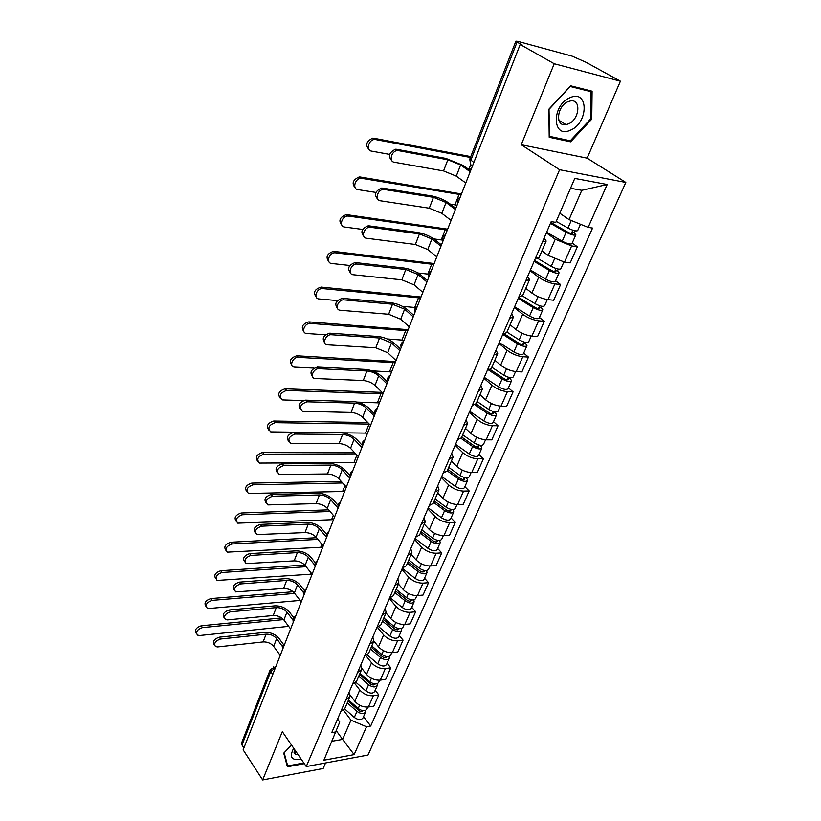 <?xml version="1.0" encoding="UTF-8"?>
<svg xmlns="http://www.w3.org/2000/svg" width="821" height="821" viewBox="0 0 821 821"><rect width="100%" height="100%" fill="white"/><g stroke="black" fill="none" stroke-linecap="round" stroke-linejoin="round"><path stroke-width="1.23" d="M620.419 81.207L554.226 63.751L520.186 44.478L243.139 749.86L262.658 779.95L282.321 731.665L306.264 766.547L368.013 755.053L625.807 182.436L587.138 158.155L620.419 81.207L586.081 62.314L572.063 56.126L517.764 41.348L515.886 41.173L517.066 42.117L470.782 160.372C469.869 163.246 470.423 165.124 472.455 166.016M262.658 779.95L323.146 768.507L325.547 762.955M554.226 63.751L521.253 144.732L559.594 169.721L306.264 766.547M520.186 44.478L522.197 45.022L517.066 42.117M243.899 747.941L241.979 744.996L241.672 742.789M350.013 694.905L354.857 701.298C358.572 705.455 363.087 707.353 368.403 707.004L373.822 706.152L378.809 694.894L373.381 695.715C368.044 696.044 363.508 694.125 359.762 689.989L354.662 683.339M340.91 711.304L344.902 708.369L349.674 697.296M375.187 690.256L378.809 694.894M349.038 692.37L349.818 696.957L345.826 699.851M361.866 668.407L366.535 674.38C370.322 678.505 374.899 680.424 380.246 680.137L385.685 679.367L390.786 667.853L385.336 668.581C379.979 668.838 375.382 666.909 371.554 662.793L365.971 655.753M352.609 684.047L356.601 681.214L361.497 669.844M387.091 663.255L390.786 667.853M360.788 665L361.64 669.515L357.648 672.317M373.853 641.078L378.491 646.804C382.36 650.899 386.989 652.849 392.366 652.633L397.836 651.946L403.06 640.144L397.58 640.801C392.192 640.975 387.543 639.025 383.633 634.941L377.434 627.398M364.606 656.112L368.588 653.383L373.606 641.724M399.273 635.598L403.06 640.144M372.826 636.973L373.75 641.406L369.768 644.095M376.901 627.49L380.862 624.873L386.014 612.907L390.734 618.572C394.696 622.626 399.375 624.586 404.784 624.453L410.274 623.857L415.631 611.768L410.131 612.322C404.712 612.425 400.001 610.455 396.009 606.411L389.328 598.55M411.752 607.263L415.631 611.768M385.162 608.248L386.147 612.599L382.196 615.165M398.442 584.059L403.285 589.632C407.329 593.655 412.08 595.636 417.509 595.584L423.031 595.071L428.521 582.684L422.989 583.146C417.54 583.167 412.778 581.176 408.684 577.173L401.838 569.405M389.503 598.15L393.454 595.646L398.739 583.362M424.539 578.23L428.521 582.684M397.805 578.805L398.873 583.064L394.922 585.517M411.188 554.462L416.144 559.973C420.29 563.955 425.093 565.956 430.563 565.987L436.095 565.577L441.729 552.872L436.177 553.241C430.697 553.18 425.863 551.158 421.686 547.197L414.667 539.541M402.423 568.06L406.354 565.679L411.783 553.067M437.644 548.479L441.729 552.872M410.767 548.613L411.916 552.779L407.986 555.099M424.252 524.126L429.332 529.566C433.57 533.496 438.435 535.528 443.935 535.641L449.498 535.333L455.265 522.31L449.692 522.577C444.182 522.413 439.286 520.381 435.017 516.46L427.823 508.907M415.672 537.201L419.593 534.953L425.175 521.992M451.088 517.979L455.265 522.31M424.067 517.651L425.288 521.715L421.389 523.901M437.644 493.021L442.868 498.368C447.188 502.257 452.125 504.31 457.656 504.525L463.239 504.32L469.16 490.958L463.567 491.112C458.026 490.855 453.059 488.803 448.687 484.934L441.308 477.494M429.27 505.531L433.17 503.417L438.907 490.106M464.871 486.689L469.16 490.958M437.706 485.878L439.019 489.829L435.13 491.882M451.386 461.104L456.743 466.369C461.176 470.207 466.164 472.28 471.726 472.588L477.329 472.506L483.405 458.795L477.791 458.826C472.219 458.477 467.2 456.394 462.726 452.587L455.152 445.269M443.237 473.019L447.106 471.059L452.997 457.369M479.002 454.598L483.405 458.795M451.714 453.284L453.11 457.112L449.251 459.011M465.486 428.367L470.987 433.529C475.523 437.306 480.583 439.409 486.176 439.82L491.8 439.851L498.029 425.781L492.395 425.699C486.802 425.237 481.701 423.133 477.124 419.377L469.355 412.204M457.564 439.646L461.412 437.839L467.477 423.759M493.513 421.666L498.029 425.781M466.082 419.808L467.58 423.513L463.742 425.257M479.967 394.747L485.611 399.817C490.25 403.532 495.381 405.656 501.005 406.179L506.649 406.333L513.053 391.884L507.399 391.668C501.764 391.104 496.602 388.969 491.912 385.275L483.928 378.245M472.291 405.358L476.108 403.716L482.338 389.236M508.415 387.851L513.053 391.884M480.849 385.429L482.44 389L478.643 390.57M494.837 360.224L500.625 365.191C505.387 368.845 510.59 370.989 516.235 371.626L521.899 371.913L528.467 357.073L522.803 356.725C517.138 356.037 511.904 353.882 507.101 350.259L498.901 343.383M487.417 370.127L491.204 368.67L497.618 353.759M523.706 353.122L528.467 357.073M496.017 350.115L497.711 353.543L493.944 354.929M510.108 324.767L516.05 329.611C520.925 333.193 526.21 335.368 531.885 336.128L537.56 336.559L544.323 321.298L538.627 320.806C532.942 319.995 527.636 317.819 522.71 314.269L514.285 307.557M502.965 333.921L506.711 332.638L513.32 317.296M539.428 317.45L544.323 321.298M511.606 313.817L513.412 317.091L509.677 318.291M525.799 288.335L531.905 293.056C536.903 296.555 542.26 298.752 547.966 299.634L553.662 300.219L560.61 284.538L554.904 283.892C549.187 282.958 543.8 280.751 538.75 277.282L530.099 270.745M518.954 296.679L522.669 295.601L529.473 279.797M555.581 280.782L560.61 284.538M527.626 276.492L529.555 279.612L525.861 280.608M541.922 250.877L548.212 255.464L564.499 262.125L570.205 262.864L577.348 246.741L571.632 245.931L555.253 239.239L546.345 232.897M535.405 258.369L539.069 257.496L546.088 241.22M572.186 243.088L577.348 246.741M544.118 238.1L546.16 241.046L542.507 241.836M336.446 730.947L342.603 739.403L350.967 720.202L343.517 710.186M337.585 719.052L339.771 722.028L323.885 760.205L354.138 754.632L342.603 739.403L332.064 741.24M559.768 213.214L569.045 219.597L581.802 190.308L607.191 184.499L574.772 178.414L555.817 222.368L551.178 221.649L331.756 732.619L336.097 731.891M607.191 184.499L588.154 227.386L569.045 219.597M350.967 720.202L366.515 726.759L370.682 726.051L592.557 228.074L588.154 227.386M366.515 726.759L354.138 754.632M625.807 182.436L559.594 169.721M291.496 745.027L283.738 753.165L287.391 766.773L304.293 763.663M587.138 158.155L521.253 144.732M570.616 85.805L548.849 109.224L549.208 137.271L570.626 141.828L591.746 119.168L592.095 91.203L570.616 85.805M581.802 190.308L570.523 188.276M363.57 716.641L370.682 726.051M590.761 118.583L591.746 119.168M568.224 140.329L570.626 141.828M214.497 645.111L214.219 644.711C212.362 641.57 214.045 639.066 219.269 637.188L220.531 639.025C215.307 640.914 213.624 643.428 215.482 646.558L217.647 646.938L263.13 641.919C267.461 641.776 270.971 643.254 273.66 646.353L280.238 655.404M283.573 644.608L278.996 638.379C275.363 634.223 270.622 632.232 264.783 632.406L219.269 637.188M220.531 639.025L266.086 634.192C270.427 634.069 273.947 635.546 276.656 638.635L282.496 646.609M196.455 633.627L196.219 633.278C194.341 630.118 196.014 627.613 201.227 625.787L202.459 627.603C197.245 629.44 195.572 631.944 197.44 635.105L199.657 635.516L288.664 626.351M348.063 701.052L358.798 710.524C360.676 711.797 362.061 711.879 362.964 710.791L363.005 710.658M347.283 702.848L356.961 711.397C360.86 714.044 363.754 714.229 365.632 711.961L365.632 710.339M344.666 708.892L354.313 717.451C358.202 720.109 361.086 720.284 362.964 718.006L365.561 712.125M348.453 700.139L351.285 703.895M348.525 699.985L358.213 708.523C362.123 711.171 365.017 711.366 366.895 709.098L367.777 707.076M294.729 617.074L293.148 616.92M281.695 617.926L201.227 625.787M202.459 627.603L283.573 619.588M224.338 617.977L224.154 617.71C222.122 614.488 223.784 611.912 229.151 609.982L230.444 611.809C225.077 613.749 223.404 616.325 225.447 619.547L227.499 619.896L273.239 615.514C277.601 615.422 281.151 616.92 283.902 619.988L290.624 628.968M293.887 617.905L289.32 611.881C285.605 607.766 280.813 605.754 274.943 605.847L229.151 609.982M230.444 611.809L276.267 607.612C280.638 607.54 284.199 609.038 286.96 612.107L293.015 620.101M234.426 590.207L234.334 590.094C232.097 586.779 233.749 584.121 239.27 582.14L240.604 583.936C235.073 585.937 233.421 588.585 235.658 591.9L283.584 588.503C287.976 588.472 291.568 589.981 294.37 593.029L301.256 601.906M304.468 590.627L299.87 584.768C296.083 580.693 291.239 578.651 285.328 578.672L239.27 582.14M240.604 583.936L286.683 580.426C291.086 580.406 294.688 581.925 297.5 584.963L303.862 593.07M303.821 762.976L287.689 765.942L284.158 752.754L291.506 745.047M286.816 764.638L287.689 765.942M293.692 748.239C289.013 757.188 291.517 760.831 301.204 759.168M294.298 749.111L295.314 754.181L298.197 754.786M570.277 130.241C588.534 123.396 588.975 89.202 570.267 97.576C551.414 104.77 551.886 139.067 570.277 130.241M568.265 123.95C579.575 119.784 581.607 98.458 570.277 100.993L568.235 101.599C556.823 105.817 554.914 127.009 565.977 124.607L568.265 123.95M549.198 109.183L570.267 86.503L591.079 91.716L590.761 118.819L570.287 140.771L549.536 136.348L549.003 109.06M588.657 90.341L591.079 91.716M206.04 606.493L205.897 606.278C203.844 603.025 205.496 600.459 210.864 598.581L212.126 600.377C206.759 602.265 205.096 604.831 207.149 608.084L209.252 608.474L300.106 600.428M359.506 674.472L370.435 683.914C372.344 685.176 373.74 685.289 374.633 684.221L374.684 683.955M358.746 676.237L368.588 684.745C372.56 687.393 375.474 687.618 377.332 685.402L377.28 683.719M355.945 682.323L365.879 690.954C369.84 693.601 372.744 693.817 374.602 691.59L377.26 685.566M359.772 673.856L361.774 676.432M360.009 673.302L369.871 681.799C373.853 684.447 376.767 684.673 378.625 682.477L379.62 680.209M293.128 591.736L210.864 598.581M212.126 600.377L294.677 593.429M215.861 578.713L215.82 578.651C213.563 575.305 215.194 572.668 220.716 570.728L222.009 572.504C216.487 574.454 214.845 577.101 217.103 580.437L312.052 574.115M371.215 647.266L382.35 656.656C384.279 657.929 385.696 658.052 386.578 657.016L386.629 656.605M370.476 648.99L380.503 657.457C384.536 660.105 387.471 660.361 389.308 658.216L389.195 656.451M367.356 655.004L377.732 663.809C381.744 666.457 384.669 666.703 386.517 664.548L389.236 658.37M371.349 646.969L372.385 648.251M371.78 645.983L381.816 654.44C385.86 657.087 388.795 657.344 390.632 655.209L391.74 652.695M304.714 565.012L220.716 570.728M222.009 572.504L306.1 566.695M244.75 561.8C242.339 558.383 243.96 555.663 249.635 553.621L251 555.407C245.305 557.469 243.673 560.199 246.115 563.596L294.175 560.866C298.598 560.897 302.231 562.416 305.084 565.443L312.134 574.218M315.336 562.765L310.677 557.028C306.808 552.985 301.902 550.932 295.95 550.87L249.635 553.621M251 555.407L297.346 552.595C301.769 552.646 305.422 554.175 308.296 557.182L315.1 565.577M255.341 532.788C252.847 529.247 254.489 526.456 260.247 524.424L261.642 526.179C255.772 528.313 254.182 531.125 256.85 534.615L305.012 532.583C309.455 532.675 313.14 534.214 316.054 537.201L323.269 545.862M326.512 534.307L321.729 528.632C317.789 524.629 312.822 522.556 306.828 522.413L260.247 524.424M261.642 526.179L308.255 524.116C312.709 524.229 316.403 525.768 319.338 528.745L326.594 537.375M266.199 503.078C263.623 499.404 265.265 496.541 271.125 494.499L272.551 496.233C266.507 498.439 264.937 501.344 267.851 504.915L316.106 503.622C320.58 503.776 324.305 505.336 327.281 508.281L334.67 516.84M338.036 505.254L333.049 499.558C329.026 495.607 323.997 493.503 317.973 493.267L271.125 494.499M272.551 496.233L319.431 494.95C323.915 495.125 327.651 496.684 330.647 499.63L338.078 508.137M225.919 550.347C223.548 546.889 225.17 544.179 230.814 542.219L232.138 543.974C226.442 545.986 224.831 548.705 227.294 552.143L322.735 547.197M383.222 619.414L394.552 628.753C396.512 630.025 397.939 630.159 398.811 629.163L398.832 628.588M382.494 621.087L392.705 629.512C396.8 632.149 399.755 632.437 401.582 630.364L401.377 628.527M378.881 626.905L389.862 636.018C393.947 638.666 396.892 638.943 398.719 636.85L401.51 630.518M383.828 617.997L394.049 626.423C398.154 629.071 401.11 629.358 402.937 627.285L404.158 624.504M316.485 537.724L230.814 542.219M232.138 543.974L317.871 539.387M236.243 521.345C233.78 517.753 235.422 514.983 241.148 513.012L242.503 514.746C236.643 516.83 235.052 519.631 237.751 523.162L333.562 519.652M395.506 590.874L407.052 600.161C409.053 601.424 410.479 601.577 411.342 600.613L411.28 599.864M394.809 592.495L405.205 600.869C409.361 603.517 412.347 603.835 414.143 601.834L413.846 599.905M390.468 597.965L402.29 607.54C406.436 610.188 409.412 610.496 411.218 608.474L414.082 601.978M396.163 589.345L406.59 597.709C410.757 600.356 413.733 600.674 415.529 598.683L416.883 595.625M328.626 509.841L241.148 513.012M242.503 514.746L330.042 511.483M246.813 491.635C244.268 487.92 245.91 485.078 251.739 483.107L253.125 484.811C247.08 486.976 245.53 489.86 248.476 493.472L344.625 491.471M408.099 561.636L419.859 570.862C421.891 572.124 423.328 572.299 424.18 571.365L423.995 570.41M407.421 563.206L418.022 571.529C422.24 574.166 425.247 574.526 427.023 572.596L426.602 570.554M402.311 568.317L415.036 578.364C419.244 581.001 422.24 581.35 424.026 579.41L426.961 572.74M408.817 559.973L419.428 568.286C423.667 570.923 426.674 571.283 428.449 569.364L429.927 566.018M341.187 481.363L251.739 483.107M253.125 484.811L342.644 482.974M277.334 472.629C274.655 468.822 276.297 465.887 282.27 463.834L283.738 465.538C277.498 467.847 275.969 470.823 279.14 474.487L327.466 473.963C331.971 474.189 335.738 475.759 338.786 478.674L346.349 487.099M349.962 475.616L344.646 469.776C340.53 465.876 335.44 463.752 329.375 463.424L282.27 463.834M283.738 465.538L330.873 465.086C335.379 465.322 339.165 466.903 342.224 469.807L349.838 478.191M257.65 461.197C255.003 457.348 256.645 454.434 262.587 452.453L264.013 454.136C257.773 456.384 256.265 459.36 259.477 463.065L355.955 462.634M421.009 531.659L432.995 540.823C435.058 542.086 436.505 542.271 437.347 541.388L436.936 540.197M420.352 533.178L431.148 541.439C435.448 544.077 438.476 544.477 440.23 542.63L439.646 540.464M415.128 538.473L428.09 548.449C432.369 551.086 435.397 551.476 437.152 549.608L440.169 542.763M421.778 529.863L432.605 538.114C436.905 540.752 439.933 541.152 441.688 539.315L443.299 535.661M354.22 452.258L262.587 452.453M264.013 454.136L355.709 453.849M288.746 441.431C285.965 437.48 287.617 434.473 293.692 432.4L295.191 434.073C288.766 436.474 287.278 439.553 290.726 443.299L339.104 443.586C343.64 443.874 347.457 445.464 350.567 448.338L358.305 456.63M362.43 445.495L356.519 439.266C352.322 435.417 347.16 433.283 341.064 432.852L293.692 432.4M295.191 434.073L342.593 434.483C347.129 434.802 350.967 436.392 354.087 439.256L361.897 447.507M268.775 430.009C266.014 426.017 267.656 423.02 273.711 421.029L275.168 422.682C268.744 425.032 267.266 428.1 270.756 431.887L367.541 433.119M434.237 500.933L446.46 510.026C448.553 511.278 450.021 511.493 450.852 510.641L450.349 509.41L451.006 509.389M433.611 502.39L444.623 510.59C448.984 513.217 452.043 513.659 453.767 511.894L452.966 509.595M428.264 507.881L441.482 517.784C445.834 520.411 448.882 520.832 450.606 519.057L453.705 512.027M450.421 509.246L449.58 511.175M435.079 498.994L446.111 507.183C450.483 509.81 453.541 510.252 455.265 508.497L457.01 504.525M367.767 422.528L273.711 421.029M275.168 422.682L369.296 424.098M300.465 409.433C297.561 405.338 299.213 402.249 305.412 400.166L306.951 401.808C300.322 404.322 298.875 407.483 302.61 411.311L351.039 412.45C355.596 412.819 359.465 414.42 362.636 417.263L370.569 425.411M374.93 414.318L368.691 408.006C364.401 404.219 359.177 402.054 353.04 401.52L305.412 400.166M306.951 401.808L354.61 403.121C359.177 403.511 363.056 405.122 366.248 407.945L374.253 416.052M280.177 398.041C277.293 393.895 278.945 390.827 285.113 388.815L286.611 390.437C279.982 392.9 278.555 396.061 282.342 399.919L303.216 400.597M447.814 469.417L460.273 478.427C462.408 479.69 463.886 479.916 464.696 479.115L464.173 477.914L466.195 477.873M447.209 470.823L458.436 478.941C462.88 481.568 465.948 482.04 467.652 480.377L466.574 477.904M441.739 476.498L455.214 486.319C459.647 488.947 462.705 489.408 464.419 487.725L467.59 480.501M464.337 477.524L463.424 479.597M448.707 467.334L459.965 475.451C464.419 478.068 467.488 478.551 469.181 476.888L471.08 472.578M382.134 392.397L285.113 388.815M286.611 390.437L382.966 393.844M357.227 402.116L379.415 402.895M312.493 376.634C309.455 372.385 311.097 369.204 317.429 367.1L319.01 368.711C313.509 368.198 309.445 377.732 314.812 378.491L363.262 380.534C367.849 380.985 371.759 382.607 375.012 385.398L383.15 393.392M387.563 382.145L381.17 375.956C376.777 372.231 371.492 370.045 365.314 369.409L317.429 367.1M319.01 368.711L366.925 370.979C371.523 371.451 375.454 373.073 378.717 375.854L386.917 383.797M291.886 365.253C288.869 360.963 290.511 357.802 296.802 355.78L298.341 357.361C292.81 356.807 288.828 366.32 294.226 367.131L314.033 368.116M461.73 437.09L474.446 446.008C476.621 447.26 478.099 447.517 478.9 446.757L478.345 445.598L480.737 445.598L481.896 448.03C480.223 449.61 477.134 449.087 472.609 446.47L469.304 454.044C473.809 456.661 476.898 457.164 478.581 455.573L481.845 448.153M461.104 438.393L472.609 446.47M455.563 444.315L469.304 454.044M478.622 444.972L477.637 447.209M462.705 434.843L474.179 442.878C478.705 445.495 481.804 446.019 483.477 444.459L485.529 439.799M395.65 361.558L296.802 355.78M298.341 357.361L395.209 362.677M372.252 370.876L391.576 371.944M324.839 342.973C321.658 338.57 323.3 335.307 329.765 333.172L331.386 334.742C325.691 334.106 321.647 344.245 327.343 344.82L375.792 347.817L387.697 352.732L396.04 360.563M400.525 349.161L393.967 343.096C389.472 339.432 384.115 337.226 377.906 336.477L329.765 333.172M331.386 334.742L379.548 338.006L391.494 342.942L399.909 350.721M303.903 331.633C300.743 327.179 302.374 323.926 308.809 321.873L310.379 323.423C304.653 322.745 300.702 332.874 306.438 333.48L325.475 334.783M476.026 403.911L488.998 412.737C491.204 413.989 492.703 414.256 493.483 413.548L492.898 412.419L495.289 412.481L496.52 414.841C494.889 416.309 491.769 415.744 487.161 413.137L483.774 420.906C488.351 423.513 491.471 424.067 493.113 422.579L496.469 414.954M475 404.856L487.161 413.137M469.745 411.28L483.774 420.906M493.277 411.547L492.231 413.948M477.063 401.5L488.772 409.453C493.38 412.06 496.5 412.624 498.142 411.167L500.358 406.138M408.17 329.683L308.809 321.873M310.379 323.423L407.76 330.73M387.225 338.95L404.024 340.233M337.523 308.439C334.178 303.873 335.82 300.507 342.419 298.341L344.081 299.881C338.19 299.101 334.188 309.897 340.212 310.246L388.651 314.258L400.71 319.225L409.269 326.881M413.815 315.315L407.093 309.394C402.495 305.802 397.066 303.565 390.817 302.692L342.419 298.341M344.081 299.881L392.51 304.201L404.609 309.178L413.24 316.783M316.249 297.13C312.924 292.512 314.546 289.166 321.124 287.083L322.735 288.592C316.803 287.771 312.904 298.557 318.969 298.947L337.41 300.578M490.342 369.614L503.93 378.573C506.177 379.815 507.686 380.113 508.456 379.456L507.84 378.368L510.241 378.481L511.534 380.759C509.933 382.124 506.793 381.498 502.113 378.912L498.624 386.886C503.283 389.482 506.424 390.088 508.035 388.702L511.483 380.872M488.711 370.076L502.113 378.912M484.308 377.373L498.624 386.886M508.332 377.229L507.204 379.805M491.8 367.264L503.766 375.125C508.456 377.711 511.596 378.337 513.197 376.993L515.578 371.574M510.58 377.701L510.241 378.481M420.999 297.007L321.124 287.083M322.735 288.592L420.609 298.002M402.423 306.325L415.96 307.577M350.557 272.983C347.026 268.436 348.566 264.967 355.165 262.556L356.868 264.054C350.906 263.5 347.242 274.399 353.246 274.737L401.849 279.828L414.061 284.846L422.846 292.327M427.454 280.587L420.557 274.809C415.847 271.289 410.356 269.031 404.065 268.036L355.421 262.576M357.125 264.075L405.8 269.504L418.063 274.542L426.91 281.952M328.923 261.714C325.414 257.127 326.943 253.668 333.5 251.339L335.163 252.806C329.159 252.221 325.609 263.11 331.653 263.479L349.797 265.47M504.248 333.901L519.272 343.476C521.561 344.717 523.08 345.036 523.839 344.44L523.182 343.394L525.594 343.558L526.959 345.754C525.389 346.996 522.228 346.329 517.456 343.753L513.874 351.952C518.626 354.528 521.787 355.185 523.357 353.913L526.908 345.857M502.77 334.383L517.456 343.753M499.26 342.552L513.874 351.952M523.798 341.977L522.587 344.738M506.947 332.105L519.159 339.863C523.931 342.439 527.103 343.116 528.662 341.885L531.228 336.056M526.066 342.49L525.594 343.558M434.155 263.52L333.767 251.359M335.43 252.827L433.796 264.444M417.951 272.983L428.541 274.163M363.949 236.561C360.234 232.066 361.671 228.484 368.239 225.806L369.984 227.263C364.042 226.955 360.665 237.803 366.535 238.244L415.385 244.484L427.762 249.563L436.782 256.84M441.462 244.925L434.371 239.311C429.557 235.873 423.985 233.595 417.663 232.466L368.773 225.837M370.528 227.294L419.439 233.893L431.877 238.983L440.959 246.197M341.957 225.354C338.262 220.808 339.678 217.226 346.205 214.63L347.909 216.056C341.926 215.728 338.673 226.565 344.584 227.037L362.625 229.428M518.667 297.356L535.046 307.423C537.375 308.655 538.904 308.994 539.633 308.46L538.945 307.454L541.367 307.68L542.804 309.784C541.275 310.913 538.083 310.184 533.229 307.618L529.555 316.044C534.389 318.62 537.57 319.328 539.11 318.168L542.763 309.876M518.225 298.382L533.229 307.618M514.623 306.777L529.555 316.044M539.695 305.751L538.402 308.696M522.474 295.95L534.974 303.626C539.838 306.192 543.03 306.921 544.559 305.802L547.309 299.562M541.973 306.295L541.367 307.68M447.64 229.182L346.76 214.671M348.463 216.097L447.312 230.034M433.806 238.89L442.765 240.143M377.722 199.154C373.812 194.71 375.135 191.006 381.673 188.04L383.469 189.456C377.547 189.394 374.448 200.211 380.195 200.755L429.28 208.206L441.831 213.337L451.088 220.408M455.84 208.318L448.564 202.869C443.638 199.513 437.983 197.204 431.62 195.942L382.494 188.091M384.3 189.497L433.447 197.317L446.049 202.469L455.378 209.478M355.36 187.999C351.46 183.504 352.763 179.809 359.249 176.926L361.004 178.311C355.052 178.239 352.086 189.015 357.864 189.6L375.905 192.422M534.522 260.442L551.25 270.355C553.621 271.577 555.16 271.956 555.879 271.474L555.15 270.52L557.572 270.817L559.091 272.818C557.603 273.814 554.391 273.034 549.444 270.478L545.667 279.15C550.583 281.695 553.795 282.465 555.294 281.439L559.05 272.9M534.112 261.386L549.444 270.478M530.407 270.017L545.667 279.15M556.033 268.508L554.647 271.659M537.683 258.358L551.24 266.373C556.197 268.919 559.409 269.709 560.887 268.724L563.842 262.032M558.331 269.093L557.572 270.817M461.474 193.951L360.101 176.977M361.845 178.362L461.176 194.731M450.124 204.029L457.051 205.229M391.884 160.711C387.779 156.318 388.98 152.49 395.486 149.237L398.452 150.643L397.333 150.592C391.463 150.787 388.62 161.563 394.234 162.219L443.556 170.942L456.281 176.135L465.794 182.97M470.607 170.696L463.136 165.431L445.957 158.432L396.605 149.289M398.452 150.643L447.835 159.767L460.622 164.97L470.197 171.743M369.142 149.617C365.047 145.173 366.217 141.356 372.672 138.174L373.812 138.236L375.608 139.57L374.468 139.508C368.567 139.693 365.868 150.438 371.513 151.115L389.626 154.399M550.819 222.491L567.916 232.24C570.328 233.462 571.878 233.862 572.576 233.451L571.816 232.538L574.238 232.907L575.839 234.796C574.392 235.658 571.159 234.827 566.121 232.292L562.231 241.2C567.249 243.734 570.482 244.555 571.929 243.673L575.798 234.878M550.45 223.353L566.121 232.292M546.642 232.22L562.231 241.2M572.832 230.208L571.365 233.575M556.238 221.403L567.968 228.064C573.017 230.588 576.25 231.44 577.686 230.588L580.478 224.256M575.152 230.834L574.238 232.907M470.772 156.595L373.812 138.236M375.608 139.57L470.433 157.468M467.508 168.51L471.172 169.28M458.806 200.765L458.539 201.443M444.048 238.336L443.792 238.993M429.691 274.891L429.434 275.538M415.703 310.492L415.467 311.118M402.095 345.159L401.859 345.764M388.826 378.922L388.6 379.518M375.905 411.834L375.679 412.419M363.303 443.925L363.077 444.489M351.019 475.205L350.803 475.759M339.032 505.726L338.816 506.259M327.333 535.508L327.127 536.031M315.921 564.571L315.716 565.084M555.253 239.239L548.212 255.464M538.75 277.282L531.905 293.056M522.71 314.269L516.05 329.611M507.101 350.259L500.625 365.191M491.912 385.275L485.611 399.817M477.124 419.377L470.987 433.529M462.726 452.587L456.743 466.369M448.687 484.934L442.868 498.368M435.017 516.46L429.332 529.566M421.686 547.197L416.144 559.973M408.684 577.173L403.285 589.632M396.009 606.411L390.734 618.572M383.633 634.941L378.491 646.804M371.554 662.793L366.535 674.38M359.762 689.989L354.857 701.298M554.904 283.892L547.966 299.634M538.627 320.806L531.885 336.128M522.803 356.725L516.235 371.626M507.399 391.668L501.005 406.179M492.395 425.699L486.176 439.82M477.791 458.826L471.726 472.588M463.567 491.112L457.656 504.525M449.692 522.577L443.935 535.641M436.177 553.241L430.563 565.987M422.989 583.146L417.509 595.584M410.131 612.322L404.784 624.453M397.58 640.801L392.366 652.633M385.336 668.581L380.246 680.137M373.381 695.715L368.403 707.004M571.632 245.931L564.499 262.125M275.374 667.801L270.714 671.568L241.979 744.996M272.767 674.441L270.714 671.568L270.355 669.402M473.83 162.486L469.766 159.182L470.628 164.313M469.786 159.11L515.886 41.173M273.29 666.929L275.497 667.504M273.66 646.353L276.656 638.635M263.13 641.919L266.086 634.192M362.133 710.504L361.671 711.561M356.961 711.397L354.313 717.451M359.649 705.218L358.213 708.523M283.902 619.988L286.96 612.107M273.239 615.514L276.267 607.612M294.37 593.029L297.5 584.963M283.584 588.503L286.683 580.426M373.842 683.801L373.339 684.96M368.588 684.745L365.879 690.954M371.41 678.279L369.871 681.799M385.839 656.451L385.285 657.724M380.503 657.457L377.732 663.809M383.458 650.704L381.816 654.44M310.831 572.596L310.256 574.084M305.084 565.443L308.296 557.182M294.175 560.866L297.346 552.595M316.054 537.201L319.338 528.745M305.012 532.583L308.255 524.116M327.281 508.281L330.647 499.63M316.106 503.622L319.431 494.95M398.134 628.445L397.518 629.83M392.705 629.512L389.862 636.018M395.794 622.441L394.049 626.423M321.935 544.272L320.816 547.125M410.726 599.74L410.059 601.259M405.205 600.869L402.29 607.54M408.427 593.491L406.59 597.709M333.305 515.26L331.622 519.56M423.626 570.328L422.907 571.98M418.022 571.529L415.036 578.364M421.389 563.811L419.428 568.286M344.953 485.55L342.675 491.348M338.786 478.674L342.224 469.807M327.466 473.963L330.873 465.086M436.854 540.167L436.074 541.952M431.148 541.439L428.09 548.449M434.678 533.373L432.605 538.114M356.878 455.111L353.995 462.48M350.567 448.338L354.087 439.256M339.104 443.586L342.593 434.483M444.623 510.59L441.482 517.784M448.297 502.154L446.111 507.183M369.04 424.088L365.571 432.934M362.636 417.263L366.248 407.945M351.039 412.45L354.61 403.121M458.436 478.941L455.214 486.319M462.285 470.135L459.965 475.451M380.985 393.618L377.434 402.68M375.012 385.398L378.717 375.854M363.262 380.534L366.925 370.979M476.632 437.265L474.179 442.878M393.208 362.42L389.575 371.697M387.697 352.732L391.494 342.942M375.792 347.817L379.548 338.006M491.369 403.511L488.772 409.453M405.748 330.442L402.013 339.956M400.71 319.225L404.609 309.178M388.651 314.258L392.51 304.201M506.506 368.845L503.766 375.125M418.587 297.674L414.769 307.423M414.061 284.846L418.063 274.542M401.849 279.828L405.8 269.504M522.053 333.234L519.159 339.863M431.754 264.075L427.844 274.07M427.762 249.563L431.877 238.983M415.385 244.484L419.439 233.893M538.032 296.627L534.974 303.626M445.259 229.623L441.246 239.876M441.831 213.337L446.049 202.469M429.28 208.206L433.447 197.317M554.462 258.984L551.24 266.373M459.113 194.279L454.988 204.798M456.281 176.135L460.622 164.97M443.556 170.942L447.835 159.767M571.262 220.5L567.968 228.064M470.751 164.58L469.099 168.808M284.846 643.674C282.701 644.947 281.983 646.763 282.701 649.134M295.468 616.622C293.302 617.905 292.584 619.732 293.313 622.123M306.346 588.944C304.16 590.227 303.431 592.064 304.18 594.466M317.481 560.589C315.264 561.882 314.535 563.74 315.295 566.162M328.882 531.556C326.645 532.85 325.916 534.728 326.686 537.16M340.571 501.805C338.303 503.119 337.564 504.997 338.344 507.46M352.537 471.326C350.249 472.639 349.51 474.538 350.3 477.032M364.811 440.066C362.502 441.4 361.743 443.319 362.554 445.834M377.403 408.016C375.064 409.361 374.294 411.3 375.115 413.846M390.314 375.146C387.943 376.5 387.173 378.46 388.005 381.036M403.563 341.413C401.161 342.788 400.381 344.769 401.223 347.375M417.16 306.777C414.728 308.173 413.938 310.194 414.79 312.832M431.128 271.217C428.665 272.634 427.854 274.686 428.716 277.365M445.475 234.693C442.971 236.13 442.16 238.213 443.022 240.943M460.222 197.153C457.677 198.62 456.845 200.745 457.718 203.516M241.6 742.954L270.273 669.597L275.825 666.652M293.897 752.108L295.314 754.181M558.855 120.256L565.977 124.607M355.165 262.556L356.868 264.054M333.5 251.339L335.163 252.806M368.239 225.806L369.984 227.263M346.205 214.63L347.909 216.056M381.673 188.04L383.469 189.456M359.249 176.926L361.004 178.311M395.486 149.237L397.333 150.592M372.672 138.174L374.468 139.508"/></g></svg>
